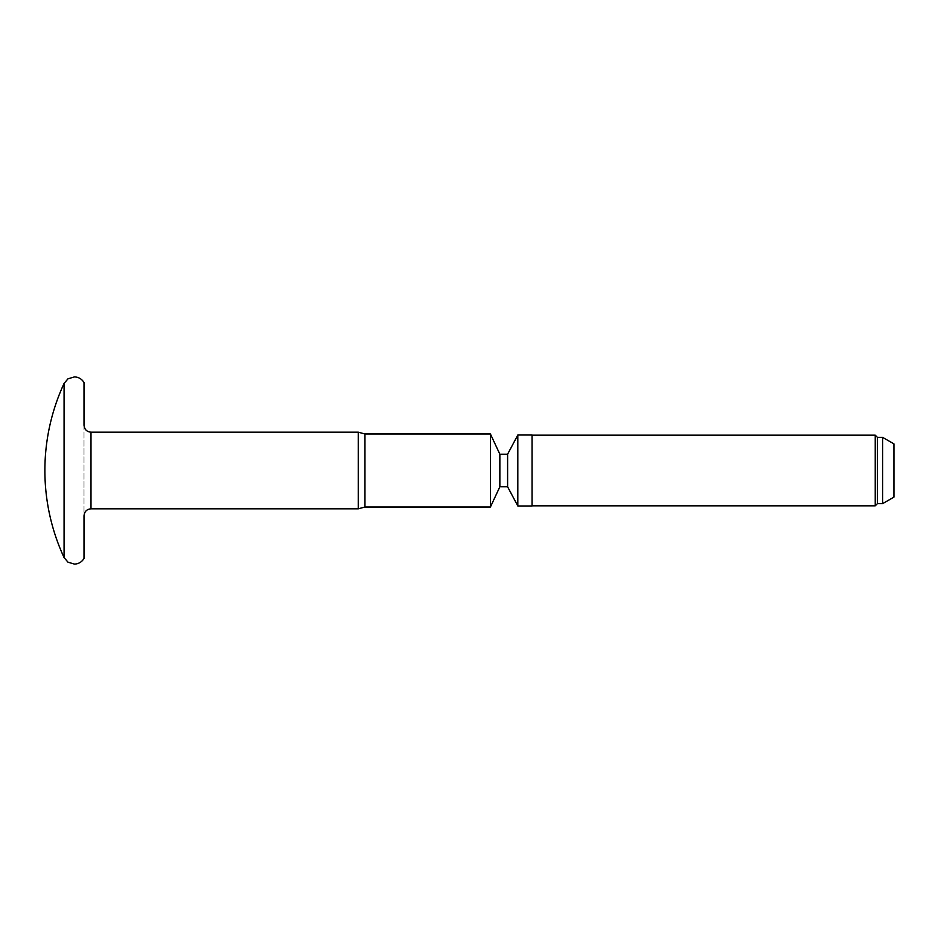 <?xml version="1.0" encoding="UTF-8"?>
<svg xmlns="http://www.w3.org/2000/svg" width="941" height="941" viewBox="0 0 941 941"><rect width="100%" height="100%" fill="white"/><g stroke="black" fill="none" stroke-linecap="round" stroke-linejoin="round"><path stroke-width="0.71" stroke-dasharray="4.71 3.53" d="M64.082 383.399L64.082 557.601M84.008 382.54L84.008 558.46M893.95 443.905L893.95 497.095M882.623 437.365L882.623 503.635M877.435 437.365L877.435 503.635M875.236 435.177L875.236 505.823M532.041 470.5L532.041 435.177L532.041 470.5M532.041 435.024L532.041 505.976M517.821 435.024L517.821 505.976M507.611 454.209L507.611 486.791M499.859 454.209L499.859 486.791M490.414 433.977L490.414 507.023M364.955 433.977L364.955 507.023M358.25 432.178L358.25 508.822M84.008 425.191L84.008 515.809M90.995 432.178L90.995 508.822"/><path stroke-width="1.41" d="M64.082 470.5L64.082 383.399L68.023 378.788L74.527 376.894C78.668 377.118 81.832 379 84.008 382.54L84.008 425.191C84.455 429.472 86.784 431.801 90.995 432.178L90.995 508.822C86.784 509.199 84.455 511.528 84.008 515.809L84.008 558.46C81.832 562 78.668 563.882 74.527 564.106L68.023 562.212L64.082 557.601L64.082 470.5M882.623 437.365L882.623 503.635L893.95 497.095L893.95 443.905L882.623 437.365L877.435 437.365L875.236 435.177L532.041 435.177M882.623 503.635L877.435 503.635L877.435 437.365M877.435 503.635L875.236 505.823L875.236 435.177M532.041 470.5L532.041 435.024L517.821 435.024L517.821 505.976L532.041 505.976L532.041 470.5M517.821 505.976L507.611 486.791L507.611 454.209L517.821 435.024M507.611 486.791L499.859 486.791L499.859 454.209L490.414 433.977L364.955 433.977L358.25 432.178L90.995 432.178M499.859 486.791L490.414 507.023L490.414 433.977M490.414 507.023L364.955 507.023L364.955 433.977M364.955 507.023L358.25 508.822L358.25 432.178M64.082 383.399A207.173 207.173 0 0 0 64.082 557.601M875.236 505.823L532.041 505.823M507.611 454.209L499.859 454.209M358.25 508.822L90.995 508.822"/></g></svg>
